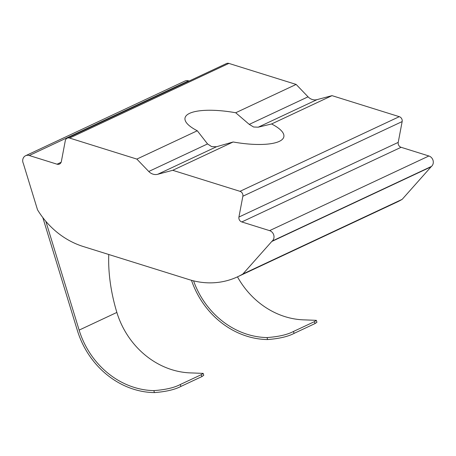 <?xml version="1.0" encoding="UTF-8"?>
<svg xmlns="http://www.w3.org/2000/svg" width="456" height="456" viewBox="0 0 456 456"><rect width="100%" height="100%" fill="white"/><g stroke="black" fill="none" stroke-linecap="round" stroke-linejoin="round"><path stroke-width="0.68" d="M180.291 384.516L180.878 386.437C174.808 389.635 165.995 391.693 154.441 392.593L153.837 390.615C165.38 389.772 174.198 387.737 180.291 384.516L201.25 374.695L203.154 373.378L191.566 372.934A80.478 71.449 64.9 0 1 116.992 312.867L116.861 312.428A90.533 41.143 -104.9 0 1 108.773 254.494M433.2 163.339A6.036 5.358 -115.1 0 0 428.891 155.986L401.092 147.294A4.024 3.574 64.9 0 1 398.219 142.386L402.152 121.575A4.024 3.574 -115.1 0 0 399.279 116.673L332.014 95.646L317.017 99.636A10.06 8.932 64.9 0 1 308.051 96.832L296.143 84.434L228.883 63.407A4.024 3.574 -115.1 0 0 226.461 63.549L67.169 138.202A4.024 3.574 -115.1 0 0 65.288 140.722L61.355 161.532A4.024 3.574 64.9 0 1 59.479 164.057A4.024 3.574 64.9 0 1 57.057 164.194L29.252 155.507A6.036 5.358 -115.1 0 0 25.622 155.713A6.036 5.358 -115.1 0 0 22.8 159.497A6.036 5.358 -115.1 0 0 23.336 163.476L37.517 209.8A80.478 71.449 -115.1 0 0 83.288 246.531L189.115 279.608A80.478 71.449 -115.1 0 0 237.565 276.809A80.478 71.449 -115.1 0 0 242.888 273.999L402.181 199.34L431.062 166.828A6.036 5.358 64.9 0 1 431.501 166.394A6.036 5.358 -115.1 0 0 433.2 163.339M242.888 273.999L271.77 241.486A6.036 5.358 64.9 0 1 272.209 241.047A6.036 5.358 -115.1 0 0 273.908 237.998A6.036 5.358 -115.1 0 0 269.599 230.639L241.8 221.947A4.024 3.574 64.9 0 1 238.927 217.039L242.86 196.234A4.024 3.574 -115.1 0 0 239.987 191.326L172.727 170.299L233.158 141.976L216.514 146.735L211.687 146.65L207.548 143.931L197.288 130.764A50.297 14.598 10.7 0 1 185.011 118.03A50.297 14.598 10.7 0 1 235.706 112.757L249.255 124.385L253.604 127.002L258.227 127.184L271.582 123.969L332.014 95.646M180.878 386.437L201.837 376.616L201.25 374.695M42.813 217.558L77.4 330.572A82.49 73.234 -115.1 0 0 154.441 392.593M203.154 373.378L203.746 375.299L201.837 376.616M153.837 390.615A80.478 71.449 64.9 0 1 79.133 330.11L45.834 221.308M172.727 170.299L157.725 174.289A10.06 8.932 64.9 0 1 148.759 171.484L136.851 159.087L197.288 130.764M235.706 112.757L296.143 84.434M233.158 141.976A50.297 14.598 10.7 0 0 283.86 136.703A50.297 14.598 10.7 0 0 271.582 123.969M136.851 159.087L69.591 138.06A4.024 3.574 -115.1 0 0 67.169 138.202M189.143 81.037L188.545 80.849A6.036 5.358 -115.1 0 0 184.908 81.06L25.622 155.713M237.565 276.809L396.857 202.15A80.478 71.449 -115.1 0 0 402.181 199.34M316.339 320.34L316.926 322.255L315.016 323.572L314.429 321.651L316.339 320.34L304.745 319.89A80.478 71.449 64.9 0 1 237.468 276.849M193.561 280.845A80.478 71.449 -115.1 0 0 267.016 337.571C278.559 336.727 287.377 334.698 293.47 331.472L294.057 333.393L315.016 323.572M294.057 333.393C287.987 336.596 279.175 338.648 267.626 339.549A82.49 73.234 64.9 0 1 191.48 280.303M293.47 331.472L314.429 321.651M269.599 230.639L428.891 155.986M79.133 330.11L116.861 312.428M157.725 174.289L216.514 146.735M249.255 124.385L308.051 96.832M258.227 127.184L317.017 99.636M271.77 241.486L431.062 166.828M272.209 241.047L431.501 166.394M241.8 221.947L401.092 147.294M238.927 217.039L398.219 142.386M242.86 196.234L402.152 121.575M239.987 191.326L399.279 116.673M148.759 171.484L207.548 143.931M69.591 138.06L228.883 63.407M57.057 164.194L61.132 162.285M29.252 155.507L188.545 80.849M267.626 339.549L267.016 337.571"/></g></svg>
